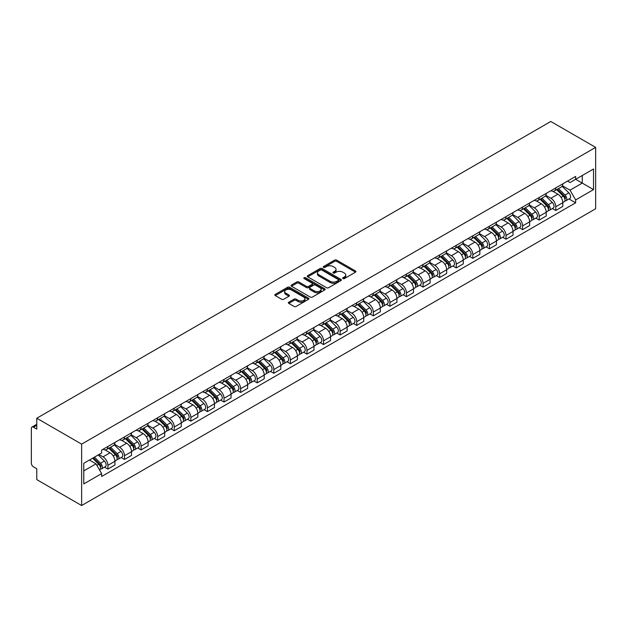 <?xml version="1.0" encoding="UTF-8"?>
<svg xmlns="http://www.w3.org/2000/svg" width="627" height="627" viewBox="0 0 627 627"><rect width="100%" height="100%" fill="white"/><g stroke="black" fill="none" stroke-linecap="round" stroke-linejoin="round"><path stroke-width="0.94" d="M342.93 278.584A1.035 0.596 0 0 0 344.395 278.584L355.478 272.181A1.473 0.854 0 0 0 355.917 271.585A1.473 0.854 0 0 0 355.478 270.982L336.691 260.134A1.473 0.854 0 0 0 334.606 260.134L323.516 266.538A1.035 0.596 0 0 0 323.218 266.953A1.035 0.596 0 0 0 323.516 267.376A1.035 0.596 0 0 0 324.982 267.376L326.416 266.553A4.726 2.727 0 0 1 333.094 266.553L334.661 267.455A4.726 2.727 0 0 1 336.041 269.383A4.726 2.727 0 0 1 334.661 271.311L333.227 272.142A1.035 0.596 0 0 0 332.921 272.557A1.035 0.596 0 0 0 333.227 272.98A1.035 0.596 0 0 0 334.685 272.98L336.119 272.157A4.726 2.727 0 0 1 342.797 272.157L344.364 273.058A4.726 2.727 0 0 1 345.751 274.987A4.726 2.727 0 0 1 344.364 276.915L342.93 277.745A1.035 0.596 0 0 0 342.624 278.169A1.035 0.596 0 0 0 342.93 278.584L342.93 277.745M288.788 302.19A1.473 0.854 0 0 0 288.357 302.794A1.473 0.854 0 0 0 288.788 303.397L294.055 306.438A1.473 0.854 0 0 0 296.148 306.438L308.46 299.33A1.473 0.854 0 0 0 308.892 298.726A1.473 0.854 0 0 0 308.46 298.123L289.674 287.276A1.473 0.854 0 0 0 287.589 287.276L275.269 294.392A1.473 0.854 0 0 0 274.838 294.996A1.473 0.854 0 0 0 275.269 295.591L281.641 299.267A1.473 0.854 0 0 0 283.725 299.267L289 296.226A1.473 0.854 0 0 0 289.431 295.623A1.473 0.854 0 0 0 289 295.019L285.841 293.201A3.95 2.281 0 0 1 284.682 291.586A3.95 2.281 0 0 1 287.119 289.478A3.95 2.281 0 0 1 291.422 289.972L303.789 297.12A3.95 2.281 0 0 1 304.949 298.726A3.95 2.281 0 0 1 302.512 300.835A3.95 2.281 0 0 1 298.209 300.341L296.148 299.15A1.473 0.854 0 0 0 294.055 299.15L288.788 302.19L288.788 303.397M81.643 444.135L36.774 418.233L550.78 121.473L595.65 147.376L81.643 444.135L81.643 505.527L595.65 208.767L595.65 147.376M326.518 287.699A1.473 0.854 0 0 0 328.603 287.699L340.923 280.59A1.473 0.854 0 0 0 341.354 279.987A1.473 0.854 0 0 0 340.923 279.383L322.137 268.536A1.473 0.854 0 0 0 320.044 268.536L307.732 275.653A1.473 0.854 0 0 0 307.301 276.248A1.473 0.854 0 0 0 307.732 276.852L326.518 287.699M304.542 278.811A1.035 0.596 0 0 1 305.592 278.952L305.592 277.73L324.692 288.757A1.473 0.854 0 0 1 325.123 289.36A1.473 0.854 0 0 1 324.692 289.964L312.379 297.073A1.473 0.854 0 0 1 310.287 297.073L291.5 286.225L296.775 283.2L296.775 281.978L291.5 285.019A1.473 0.854 0 0 0 291.069 285.622A1.473 0.854 0 0 0 291.5 286.225L291.5 285.019M296.775 283.2A1.473 0.854 0 0 1 298.86 283.2L298.86 281.978A1.473 0.854 0 0 0 296.775 281.978M298.86 281.978L306.478 286.374A1.473 0.854 0 0 0 308.562 286.374L312.066 284.36A1.473 0.854 0 0 0 312.497 283.757A1.473 0.854 0 0 0 312.066 283.153L304.134 278.568A1.035 0.596 0 0 1 303.829 278.153A1.035 0.596 0 0 1 304.463 277.596A1.035 0.596 0 0 1 305.592 277.73M36.774 418.233L36.774 429.095L33.474 427.191A3.01 1.74 -120 0 0 31.969 427.042A3.01 1.74 -120 0 0 31.35 428.421L31.35 463.165A3.01 1.74 -120 0 0 33.474 466.849L36.774 468.753L36.774 479.624L81.643 505.527M555.773 187.896A6.921 3.997 60 0 1 554.346 191L561.361 186.948A6.921 3.997 -120 0 0 562.795 183.844M545.819 195.342L550.882 198.273A6.921 3.997 60 0 1 555.773 206.745L562.795 202.693A6.921 3.997 -120 0 0 557.905 194.221L552.881 191.321M562.795 202.693L562.795 206.44L555.773 210.492L552.411 208.548M554.346 191A6.921 3.997 60 0 1 550.937 190.686M555.773 206.745L555.773 210.492M539.189 197.474A6.921 3.997 60 0 1 537.754 200.577L544.777 196.525A6.921 3.997 -120 0 0 546.203 193.422M535.826 218.125L539.189 220.061L546.203 216.009L546.203 212.271A6.921 3.997 -120 0 0 541.313 203.799L536.289 200.899M537.754 200.577A6.921 3.997 60 0 1 534.353 200.264M529.227 204.919L534.298 207.85A6.921 3.997 60 0 1 539.189 216.323L539.189 220.061M522.597 207.051A6.921 3.997 60 0 1 521.17 210.155L528.185 206.103A6.921 3.997 -120 0 0 529.619 202.999M519.234 227.703L522.597 229.639L529.619 225.587L529.619 221.848A6.921 3.997 -120 0 0 524.728 213.376L519.705 210.476M521.17 210.155A6.921 3.997 60 0 1 517.761 209.841M512.643 214.497L517.706 217.428A6.921 3.997 60 0 1 522.597 225.9L522.597 229.639M506.013 216.628A6.921 3.997 60 0 1 504.578 219.732L511.601 215.68A6.921 3.997 -120 0 0 513.027 212.577M502.65 237.272L506.013 239.216L513.027 235.164L513.027 231.426A6.921 3.997 -120 0 0 508.136 222.953L503.113 220.053M504.578 219.732A6.921 3.997 60 0 1 501.177 219.419M496.051 224.074L501.122 227.005A6.921 3.997 60 0 1 506.013 235.47L506.013 239.216M489.428 226.206A6.921 3.997 60 0 1 487.994 229.31L495.009 225.258A6.921 3.997 -120 0 0 496.443 222.154M486.058 246.85L489.428 248.794L496.443 244.742L496.443 240.995A6.921 3.997 -120 0 0 491.552 232.531L486.528 229.623M487.994 229.31A6.921 3.997 60 0 1 484.585 228.996M479.467 233.652L484.53 236.575A6.921 3.997 60 0 1 489.428 245.047L489.428 248.794M472.836 235.783A6.921 3.997 60 0 1 471.402 238.887L478.425 234.835A6.921 3.997 -120 0 0 479.859 231.731M469.474 256.427L472.836 258.371L479.859 254.319L479.859 250.573A6.921 3.997 -120 0 0 474.96 242.1L469.944 239.2M471.402 238.887A6.921 3.997 60 0 1 468.001 238.573M462.875 243.229L467.946 246.152A6.921 3.997 60 0 1 472.836 254.625L472.836 258.371M456.252 245.361A6.921 3.997 60 0 1 454.818 248.464L461.833 244.412A6.921 3.997 -120 0 0 463.267 241.309M452.882 266.005L456.252 267.948L463.267 263.896L463.267 260.15A6.921 3.997 -120 0 0 458.376 251.678L453.352 248.778M454.818 248.464A6.921 3.997 60 0 1 451.409 248.151M446.291 252.806L451.362 255.73A6.921 3.997 60 0 1 456.252 264.202L456.252 267.948M439.66 254.93A6.921 3.997 60 0 1 438.226 258.042L445.248 253.99A6.921 3.997 -120 0 0 446.683 250.886M436.298 275.582L439.66 277.526L446.683 273.474L446.683 269.728A6.921 3.997 -120 0 0 441.792 261.255L436.768 258.355M438.226 258.042A6.921 3.997 60 0 1 434.824 257.728M429.699 262.384L434.77 265.307A6.921 3.997 60 0 1 439.66 273.78L439.66 277.526M423.076 264.508A6.921 3.997 60 0 1 421.642 267.619L428.656 263.567A6.921 3.997 -120 0 0 430.091 260.456M419.706 285.16L423.076 287.103L430.091 283.051L430.091 279.305A6.921 3.997 -120 0 0 425.2 270.833L420.176 267.933M421.642 267.619A6.921 3.997 60 0 1 418.24 267.306M413.115 271.961L418.185 274.885A6.921 3.997 60 0 1 423.076 283.357L423.076 287.103M406.484 274.085A6.921 3.997 60 0 1 405.058 277.197L412.072 273.145A6.921 3.997 -120 0 0 413.507 270.033M403.122 294.737L406.484 296.681L413.507 292.629L413.507 288.882A6.921 3.997 -120 0 0 408.616 280.41L403.592 277.51M405.058 277.197A6.921 3.997 60 0 1 401.648 276.883M396.53 281.539L401.593 284.462A6.921 3.997 60 0 1 406.484 292.934L406.484 296.681M389.9 283.663A6.921 3.997 60 0 1 388.466 286.766L395.488 282.714A6.921 3.997 -120 0 0 396.915 279.611M386.538 304.314L389.9 306.258L396.915 302.206L396.915 298.46A6.921 3.997 -120 0 0 392.024 289.987L387 287.088M388.466 286.766A6.921 3.997 60 0 1 385.064 286.461M379.938 291.116L385.009 294.039A6.921 3.997 60 0 1 389.9 302.512L389.9 306.258M373.308 293.24A6.921 3.997 60 0 1 371.882 296.344L378.896 292.292A6.921 3.997 -120 0 0 380.33 289.188M369.946 313.892L373.308 315.836L380.33 311.784L380.33 308.037A6.921 3.997 -120 0 0 375.44 299.565L370.416 296.665M371.882 296.344A6.921 3.997 60 0 1 368.472 296.038M363.354 300.694L368.417 303.617A6.921 3.997 60 0 1 373.308 312.089L373.308 315.836M356.724 302.817A6.921 3.997 60 0 1 355.29 305.921L362.312 301.869A6.921 3.997 -120 0 0 363.738 298.765M353.362 323.469L356.724 325.413L363.738 321.361L363.738 317.615A6.921 3.997 -120 0 0 358.848 309.142L353.824 306.242M355.29 305.921A6.921 3.997 60 0 1 351.888 305.608M346.762 310.263L351.833 313.194A6.921 3.997 60 0 1 356.724 321.667L356.724 325.413M340.132 312.395A6.921 3.997 60 0 1 338.705 315.499L345.72 311.447A6.921 3.997 -120 0 0 347.154 308.343M336.77 333.047L340.14 334.99L347.154 330.938L347.154 327.192A6.921 3.997 -120 0 0 342.264 318.72L337.24 315.82M338.705 315.499A6.921 3.997 60 0 1 335.296 315.185M330.178 319.841L335.241 322.772A6.921 3.997 60 0 1 340.14 331.244L340.14 334.99M323.548 321.972A6.921 3.997 60 0 1 322.113 325.076L329.136 321.024A6.921 3.997 -120 0 0 330.562 317.92M320.185 342.624L323.548 344.56L330.57 340.508L330.57 336.77A6.921 3.997 -120 0 0 325.672 328.297L320.656 325.397M322.113 325.076A6.921 3.997 60 0 1 318.712 324.762M313.586 329.418L318.657 332.349A6.921 3.997 60 0 1 323.548 340.822L323.548 344.56M306.964 331.55A6.921 3.997 60 0 1 305.529 334.653L312.544 330.601A6.921 3.997 -120 0 0 313.978 327.498M303.593 352.194L306.964 354.137L313.978 350.085L313.978 346.347A6.921 3.997 -120 0 0 309.087 337.875L304.064 334.975M305.529 334.653A6.921 3.997 60 0 1 302.12 334.34M297.002 338.995L302.073 341.927A6.921 3.997 60 0 1 306.964 350.399L306.964 354.137M290.372 341.127A6.921 3.997 60 0 1 288.937 344.231L295.96 340.179A6.921 3.997 -120 0 0 297.394 337.075M287.009 361.771L290.372 363.715L297.394 359.663L297.394 355.924A6.921 3.997 -120 0 0 292.503 347.452L287.479 344.552M288.937 344.231A6.921 3.997 60 0 1 285.536 343.917M280.41 348.573L285.481 351.504A6.921 3.997 60 0 1 290.372 359.969L290.372 363.715M273.787 350.705A6.921 3.997 60 0 1 272.353 353.808L279.368 349.756A6.921 3.997 -120 0 0 280.802 346.653M270.417 371.349L273.787 373.292L280.802 369.24L280.802 365.494A6.921 3.997 -120 0 0 275.911 357.022L270.888 354.122M272.353 353.808A6.921 3.997 60 0 1 268.944 353.495M263.826 358.15L268.897 361.074A6.921 3.997 60 0 1 273.787 369.546L273.787 373.292M257.195 360.282A6.921 3.997 60 0 1 255.761 363.386L262.784 359.334A6.921 3.997 -120 0 0 264.218 356.23M253.833 380.926L257.195 382.87L264.218 378.818L264.218 375.071A6.921 3.997 -120 0 0 259.327 366.599L254.303 363.699M255.761 363.386A6.921 3.997 60 0 1 252.36 363.072M247.234 367.728L252.305 370.651A6.921 3.997 60 0 1 257.195 379.123L257.195 382.87M240.611 369.859A6.921 3.997 60 0 1 239.177 372.963L246.192 368.911A6.921 3.997 -120 0 0 247.626 365.807M237.249 390.503L240.611 392.447L247.626 388.395L247.626 384.649A6.921 3.997 -120 0 0 242.735 376.176L237.711 373.277M239.177 372.963A6.921 3.997 60 0 1 235.776 372.65M230.65 377.305L235.721 380.228A6.921 3.997 60 0 1 240.611 388.701L240.611 392.447M224.019 379.429A6.921 3.997 60 0 1 222.593 382.541L229.607 378.489A6.921 3.997 -120 0 0 231.042 375.377M220.657 400.081L224.019 402.025L231.042 397.973L231.042 394.226A6.921 3.997 -120 0 0 226.151 385.754L221.127 382.854M222.593 382.541A6.921 3.997 60 0 1 219.184 382.227M214.066 386.883L219.129 389.806A6.921 3.997 60 0 1 224.019 398.278L224.019 402.025M207.435 389.006A6.921 3.997 60 0 1 206.001 392.118L213.023 388.066A6.921 3.997 -120 0 0 214.45 384.954M204.073 409.658L207.435 411.602L214.45 407.55L214.45 403.804A6.921 3.997 -120 0 0 209.559 395.331L204.535 392.431M206.001 392.118A6.921 3.997 60 0 1 202.599 391.804M197.474 396.46L202.545 399.383A6.921 3.997 60 0 1 207.435 407.856L207.435 411.602M190.843 398.584A6.921 3.997 60 0 1 189.417 401.688L196.431 397.643A6.921 3.997 -120 0 0 197.866 394.532M187.481 419.236L190.843 421.179L197.866 417.127L197.866 413.381A6.921 3.997 -120 0 0 192.975 404.909L187.951 402.009M189.417 401.688A6.921 3.997 60 0 1 186.007 401.382M180.889 406.037L185.953 408.961A6.921 3.997 60 0 1 190.843 417.433L190.843 421.179M174.259 408.161A6.921 3.997 60 0 1 172.825 411.265L179.847 407.213A6.921 3.997 -120 0 0 181.274 404.109M170.897 428.813L174.259 430.757L181.274 426.705L181.274 422.959A6.921 3.997 -120 0 0 176.383 414.486L171.359 411.586M172.825 411.265A6.921 3.997 60 0 1 169.423 410.959M164.298 415.615L169.368 418.538A6.921 3.997 60 0 1 174.259 427.011L174.259 430.757M157.675 417.739A6.921 3.997 60 0 1 156.241 420.842L163.255 416.79A6.921 3.997 -120 0 0 164.689 413.687M154.305 438.391L157.675 440.334L164.689 436.282L164.689 432.536A6.921 3.997 -120 0 0 159.799 424.064L154.775 421.164M156.241 420.842A6.921 3.997 60 0 1 152.831 420.529M147.713 425.192L152.776 428.116A6.921 3.997 60 0 1 157.675 436.588L157.675 440.334M141.083 427.316A6.921 3.997 60 0 1 139.649 430.42L146.671 426.368A6.921 3.997 -120 0 0 148.105 423.264M137.721 447.968L141.083 449.912L148.105 445.86L148.105 442.113A6.921 3.997 -120 0 0 143.207 433.641L138.191 430.741M139.649 430.42A6.921 3.997 60 0 1 136.247 430.106M131.121 434.762L136.192 437.693A6.921 3.997 60 0 1 141.083 446.165L141.083 449.912M124.499 436.894A6.921 3.997 60 0 1 123.064 439.997L130.079 435.945A6.921 3.997 -120 0 0 131.513 432.842M121.129 457.545L124.499 459.481L131.513 455.437L131.513 451.691A6.921 3.997 -120 0 0 126.623 443.218L121.599 440.319M123.064 439.997A6.921 3.997 60 0 1 119.655 439.684M114.537 444.339L119.608 447.27A6.921 3.997 60 0 1 124.499 455.743L124.499 459.481M107.907 446.471A6.921 3.997 60 0 1 106.472 449.575L113.495 445.523A6.921 3.997 -120 0 0 114.929 442.419M104.544 467.123L107.907 469.059L114.929 465.007L114.929 461.268A6.921 3.997 -120 0 0 110.038 452.796L105.015 449.896M106.472 449.575A6.921 3.997 60 0 1 103.071 449.261M98.98 454.512L103.016 456.848A6.921 3.997 60 0 1 107.907 465.32L107.907 469.059M567.529 181.109L570.021 182.559L593.526 168.992L582.256 175.497L582.256 183.108L570.021 190.169L562.403 185.764M83.775 470.901L96.002 463.847L101.637 473.604L83.775 483.919L83.775 463.29L101.637 452.976L101.637 450.092L575.657 176.414L575.657 179.298L593.526 189.613L575.657 199.927L570.021 190.169M593.526 168.992L593.526 189.613M101.637 473.604L101.637 476.489L575.657 202.811L575.657 199.927M96.002 463.847L89.41 460.038M569.002 198.971L575.657 202.811M343.345 278.733L344.364 278.145A4.726 2.727 0 0 0 345.751 276.217L345.751 274.987M336.041 269.383L336.041 270.613A4.726 2.727 0 0 1 334.661 272.541L333.635 273.129M355.478 270.982L355.478 272.181L336.691 261.357A1.473 0.854 0 0 0 334.606 261.357L323.932 267.525M340.9 280.598L322.137 269.767A1.473 0.854 0 0 0 320.044 269.767L307.747 276.868L307.732 275.653M338.314 280.41A1.035 0.596 0 0 0 338.611 279.987A1.035 0.596 0 0 0 338.314 279.564L321.823 270.049A1.035 0.596 0 0 0 320.358 270.049L318.845 270.919A4.726 2.727 0 0 0 317.466 272.847A4.726 2.727 0 0 0 318.845 274.775L330.115 281.28A4.726 2.727 0 0 0 336.801 281.28L338.314 280.41L338.314 281.641A1.035 0.596 0 0 0 338.611 281.217L338.611 279.987M317.466 272.847L317.466 274.077A4.726 2.727 0 0 0 318.845 276.005L318.845 274.775M338.314 281.641L336.801 282.511A4.726 2.727 0 0 1 330.115 282.511L318.845 276.005M298.86 283.2L306.478 287.605A1.473 0.854 0 0 0 308.562 287.605L312.066 285.583A1.473 0.854 0 0 0 312.497 284.979L312.497 283.757M305.592 278.952L324.668 289.972M314.386 290.936A3.95 2.281 0 0 0 318.688 291.437A3.95 2.281 0 0 0 321.126 289.329A3.95 2.281 0 0 0 319.966 287.715L315.608 285.199A1.473 0.854 0 0 0 313.524 285.199L310.028 287.221A1.473 0.854 0 0 0 309.597 287.824A1.473 0.854 0 0 0 310.028 288.42L314.386 290.936L314.386 292.166A3.95 2.281 0 0 0 318.688 292.66A3.95 2.281 0 0 0 321.126 290.552L321.126 289.329M309.597 287.824L309.597 289.047A1.473 0.854 0 0 0 310.028 289.65L310.028 288.42M314.386 292.166L310.028 289.65M304.949 298.726L304.949 299.957A3.95 2.281 0 0 1 302.512 302.065A3.95 2.281 0 0 1 298.209 301.571L296.148 300.38A1.473 0.854 0 0 0 294.055 300.38L288.804 303.413M284.682 291.586L284.682 292.817A3.95 2.281 0 0 0 285.841 294.424L285.841 293.201M288.976 296.242L285.841 294.424M308.445 299.345L289.674 288.506A1.473 0.854 0 0 0 287.589 288.506L275.292 295.607M556.666 189.66L563.203 196.102A3.762 2.171 60 0 1 564.198 201.745L562.795 202.552M557.975 190.945L560.742 192.544M557.395 189.244L564.551 196.298A1.803 1.042 60 0 1 565.029 199.002A1.803 1.042 60 0 1 564.864 199.072M558.477 188.617L565.013 195.06A3.762 2.171 60 0 1 566.001 200.695A3.762 2.171 60 0 1 564.864 200.82M562.129 186.235L568.838 192.85A3.762 2.171 60 0 1 569.833 198.485L566.001 200.695M540.082 199.237L546.619 205.68A3.762 2.171 60 0 1 547.606 211.323L546.203 212.13M541.383 200.522L544.158 202.121M540.803 198.814L547.959 205.875A1.803 1.042 60 0 1 548.437 208.579A1.803 1.042 60 0 1 548.272 208.65M541.885 198.195L548.421 204.637A3.762 2.171 60 0 1 549.417 210.272A3.762 2.171 60 0 1 548.28 210.398M545.545 195.812L552.254 202.427A3.762 2.171 60 0 1 553.241 208.062L549.417 210.272M523.49 208.815L530.027 215.257A3.762 2.171 60 0 1 531.022 220.892L529.619 221.707M524.799 210.1L527.566 211.699M524.219 208.391L531.375 215.453A1.803 1.042 60 0 1 531.853 218.157A1.803 1.042 60 0 1 531.688 218.227M525.301 207.772L531.837 214.215A3.762 2.171 60 0 1 532.825 219.85A3.762 2.171 60 0 1 531.688 219.975M528.961 205.39L535.662 212.004A3.762 2.171 60 0 1 536.657 217.64L532.825 219.85M506.906 218.392L513.442 224.834A3.762 2.171 60 0 1 514.43 230.47L513.027 231.285M508.207 219.677L510.981 221.276M507.627 217.969L514.783 225.03A1.803 1.042 60 0 1 515.261 227.734A1.803 1.042 60 0 1 515.096 227.805M508.716 217.35L515.245 223.792A3.762 2.171 60 0 1 516.24 229.427A3.762 2.171 60 0 1 515.104 229.553M512.369 214.967L519.078 221.582A3.762 2.171 60 0 1 520.065 227.217L516.24 229.427M490.314 227.969L496.85 234.412A3.762 2.171 60 0 1 497.846 240.047L496.443 240.862M491.623 229.255L494.389 230.854M491.043 227.546L498.199 234.608A1.803 1.042 60 0 1 498.677 237.312A1.803 1.042 60 0 1 498.512 237.374M492.124 226.919L498.661 233.369A3.762 2.171 60 0 1 499.648 239.005A3.762 2.171 60 0 1 498.52 239.13M495.785 224.544L502.486 231.159A3.762 2.171 60 0 1 503.481 236.794L499.648 239.005M473.73 237.547L480.266 243.989A3.762 2.171 60 0 1 481.254 249.624L479.851 250.439M475.031 238.832L477.805 240.431M474.459 237.124L481.614 244.185A1.803 1.042 60 0 1 482.085 246.889A1.803 1.042 60 0 1 481.92 246.952M475.54 236.497L482.069 242.947A3.762 2.171 60 0 1 483.064 248.582A3.762 2.171 60 0 1 481.928 248.7M479.193 234.122L485.901 240.737A3.762 2.171 60 0 1 486.889 246.372L483.064 248.582M457.146 247.116L463.674 253.567A3.762 2.171 60 0 1 464.67 259.202L463.267 260.009M458.447 248.402L461.213 250.008M457.867 246.701L465.022 253.763A1.803 1.042 60 0 1 465.5 256.467A1.803 1.042 60 0 1 465.336 256.529M458.948 246.074L465.485 252.524A3.762 2.171 60 0 1 466.48 258.159A3.762 2.171 60 0 1 465.344 258.277M462.608 243.699L469.309 250.314A3.762 2.171 60 0 1 470.305 255.949L466.48 258.159M440.554 256.694L447.09 263.144A3.762 2.171 60 0 1 448.078 268.779L446.675 269.586M441.855 257.979L444.629 259.578M441.283 256.278L448.438 263.34A1.803 1.042 60 0 1 448.908 266.044A1.803 1.042 60 0 1 448.744 266.107M442.364 255.651L448.901 262.102A3.762 2.171 60 0 1 449.888 267.737A3.762 2.171 60 0 1 448.752 267.854M446.016 253.277L452.725 259.892A3.762 2.171 60 0 1 453.713 265.527L449.888 267.737M423.97 266.271L430.498 272.721A3.762 2.171 60 0 1 431.494 278.357L430.091 279.164M425.271 267.557L428.037 269.155M424.691 265.856L431.846 272.917A1.803 1.042 60 0 1 432.324 275.621A1.803 1.042 60 0 1 432.16 275.684M425.772 265.229L432.309 271.679A3.762 2.171 60 0 1 433.304 277.314A3.762 2.171 60 0 1 432.168 277.432M429.432 262.854L436.133 269.469A3.762 2.171 60 0 1 437.129 275.104L433.304 277.314M407.378 275.849L413.914 282.299A3.762 2.171 60 0 1 414.909 287.934L413.507 288.741M408.686 277.134L411.453 278.733M408.106 275.433L415.262 282.495A1.803 1.042 60 0 1 415.732 285.199A1.803 1.042 60 0 1 415.568 285.261M409.188 274.806L415.725 281.257A3.762 2.171 60 0 1 416.712 286.892A3.762 2.171 60 0 1 415.576 287.009M412.84 272.431L419.549 279.046A3.762 2.171 60 0 1 420.545 284.682L416.712 286.892M390.793 285.426L397.33 291.876A3.762 2.171 60 0 1 398.317 297.512L396.915 298.319M392.094 286.711L394.869 288.31M391.514 285.011L398.67 292.064A1.803 1.042 60 0 1 399.148 294.776A1.803 1.042 60 0 1 398.984 294.839M392.596 284.384L399.133 290.834A3.762 2.171 60 0 1 400.128 296.469A3.762 2.171 60 0 1 398.991 296.587M396.256 282.001L402.965 288.624A3.762 2.171 60 0 1 403.953 294.259L400.128 296.469M374.201 295.003L380.738 301.454A3.762 2.171 60 0 1 381.733 307.089L380.33 307.896M375.51 296.289L378.277 297.888M374.93 294.588L382.086 301.642A1.803 1.042 60 0 1 382.564 304.354A1.803 1.042 60 0 1 382.399 304.416M376.012 293.961L382.548 300.404A3.762 2.171 60 0 1 383.536 306.047A3.762 2.171 60 0 1 382.399 306.164M379.672 291.579L386.373 298.193A3.762 2.171 60 0 1 387.368 303.836L383.536 306.047M357.617 304.581L364.154 311.031A3.762 2.171 60 0 1 365.141 316.666L363.738 317.474M358.918 305.866L361.693 307.465M358.338 304.166L365.494 311.219A1.803 1.042 60 0 1 365.972 313.931A1.803 1.042 60 0 1 365.807 313.994M359.428 303.539L365.956 309.981A3.762 2.171 60 0 1 366.952 315.624A3.762 2.171 60 0 1 365.815 315.742M363.08 301.156L369.789 307.771A3.762 2.171 60 0 1 370.776 313.414L366.952 315.624M341.025 314.158L347.562 320.601A3.762 2.171 60 0 1 348.557 326.244L347.154 327.051M342.334 315.444L345.101 317.043M341.754 313.743L348.91 320.797A1.803 1.042 60 0 1 349.388 323.501A1.803 1.042 60 0 1 349.223 323.571M342.836 313.116L349.372 319.558A3.762 2.171 60 0 1 350.36 325.194A3.762 2.171 60 0 1 349.231 325.319M346.496 310.733L353.197 317.348A3.762 2.171 60 0 1 354.192 322.983L350.36 325.194M324.441 323.736L330.978 330.178A3.762 2.171 60 0 1 331.965 335.821L330.562 336.628M325.742 325.021L328.517 326.62M325.162 323.313L332.318 330.374A1.803 1.042 60 0 1 332.796 333.078A1.803 1.042 60 0 1 332.631 333.149M326.252 322.693L332.78 329.136A3.762 2.171 60 0 1 333.776 334.771A3.762 2.171 60 0 1 332.639 334.896M329.904 320.311L336.613 326.926A3.762 2.171 60 0 1 337.6 332.561L333.776 334.771M307.857 333.313L314.386 339.756A3.762 2.171 60 0 1 315.381 345.391L313.978 346.206M309.158 334.599L311.925 336.197M308.578 332.89L315.734 339.952A1.803 1.042 60 0 1 316.212 342.655A1.803 1.042 60 0 1 316.047 342.726M309.66 332.271L316.196 338.713A3.762 2.171 60 0 1 317.184 344.348A3.762 2.171 60 0 1 316.055 344.474M313.32 329.888L320.021 336.503A3.762 2.171 60 0 1 321.016 342.138L317.184 344.348M291.265 342.891L297.801 349.333A3.762 2.171 60 0 1 298.789 354.968L297.386 355.783M292.566 344.176L295.341 345.775M291.994 342.467L299.15 349.529A1.803 1.042 60 0 1 299.62 352.233A1.803 1.042 60 0 1 299.455 352.303M293.075 341.848L299.604 348.291A3.762 2.171 60 0 1 300.599 353.926A3.762 2.171 60 0 1 299.463 354.051M296.728 339.466L303.437 346.08A3.762 2.171 60 0 1 304.424 351.716L300.599 353.926M274.681 352.468L281.209 358.91A3.762 2.171 60 0 1 282.205 364.546L280.802 365.361M275.982 353.753L278.749 355.352M275.402 352.045L282.558 359.106A1.803 1.042 60 0 1 283.036 361.81A1.803 1.042 60 0 1 282.871 361.873M276.483 351.418L283.02 357.868A3.762 2.171 60 0 1 284.015 363.503A3.762 2.171 60 0 1 282.879 363.629M280.144 349.043L286.845 355.658A3.762 2.171 60 0 1 287.84 361.293L284.015 363.503M258.089 362.045L264.625 368.488A3.762 2.171 60 0 1 265.613 374.123L264.218 374.938M259.39 363.331L262.164 364.93M258.818 361.622L265.973 368.684A1.803 1.042 60 0 1 266.444 371.388A1.803 1.042 60 0 1 266.279 371.45M259.899 360.995L266.436 367.446A3.762 2.171 60 0 1 267.423 373.081A3.762 2.171 60 0 1 266.287 373.198M263.552 358.62L270.261 365.235A3.762 2.171 60 0 1 271.256 370.87L267.423 373.081M241.505 371.615L248.033 378.065A3.762 2.171 60 0 1 249.029 383.7L247.626 384.508M242.806 372.9L245.572 374.507M242.226 371.2L249.381 378.261A1.803 1.042 60 0 1 249.859 380.965A1.803 1.042 60 0 1 249.695 381.028M243.307 370.573L249.844 377.023A3.762 2.171 60 0 1 250.839 382.658A3.762 2.171 60 0 1 249.703 382.776M246.967 368.198L253.676 374.813A3.762 2.171 60 0 1 254.664 380.448L250.839 382.658M224.913 381.192L231.449 387.643A3.762 2.171 60 0 1 232.445 393.278L231.042 394.085M226.222 382.478L228.988 384.077M225.642 380.777L232.797 387.839A1.803 1.042 60 0 1 233.275 390.543A1.803 1.042 60 0 1 233.111 390.605M226.723 380.15L233.26 386.6A3.762 2.171 60 0 1 234.247 392.236A3.762 2.171 60 0 1 233.111 392.353M230.375 377.775L237.084 384.39A3.762 2.171 60 0 1 238.08 390.025L234.247 392.236M208.329 390.77L214.865 397.22A3.762 2.171 60 0 1 215.853 402.855L214.45 403.663M209.63 392.055L212.404 393.654M209.05 390.355L216.205 397.416A1.803 1.042 60 0 1 216.683 400.12A1.803 1.042 60 0 1 216.519 400.183M210.131 389.728L216.668 396.178A3.762 2.171 60 0 1 217.663 401.813A3.762 2.171 60 0 1 216.527 401.931M213.791 387.353L220.5 393.968A3.762 2.171 60 0 1 221.488 399.603L217.663 401.813M191.737 400.347L198.273 406.798A3.762 2.171 60 0 1 199.268 412.433L197.866 413.24M193.045 401.633L195.812 403.232M192.465 399.932L199.621 406.994A1.803 1.042 60 0 1 200.099 409.697A1.803 1.042 60 0 1 199.935 409.76M193.547 399.305L200.084 405.755A3.762 2.171 60 0 1 201.071 411.39A3.762 2.171 60 0 1 199.935 411.508M197.207 396.93L203.908 403.545A3.762 2.171 60 0 1 204.904 409.18L201.071 411.39M175.152 409.925L181.689 416.375A3.762 2.171 60 0 1 182.676 422.01L181.274 422.817M176.453 411.21L179.228 412.809M175.873 409.509L183.029 416.563A1.803 1.042 60 0 1 183.507 419.275A1.803 1.042 60 0 1 183.343 419.338M176.963 408.882L183.492 415.333A3.762 2.171 60 0 1 184.487 420.968A3.762 2.171 60 0 1 183.35 421.085M180.615 406.5L187.324 413.122A3.762 2.171 60 0 1 188.312 418.758L184.487 420.968M158.56 419.502L165.097 425.952A3.762 2.171 60 0 1 166.092 431.588L164.689 432.395M159.869 420.788L162.636 422.386M159.289 419.087L166.445 426.141A1.803 1.042 60 0 1 166.923 428.852A1.803 1.042 60 0 1 166.758 428.915M160.371 418.46L166.907 424.902A3.762 2.171 60 0 1 167.895 430.545A3.762 2.171 60 0 1 166.766 430.663M164.031 416.077L170.732 422.692A3.762 2.171 60 0 1 171.727 428.335L167.895 430.545M141.976 429.08L148.513 435.53A3.762 2.171 60 0 1 149.5 441.165L148.097 441.972M143.277 430.365L146.052 431.964M142.705 428.664L149.861 435.718A1.803 1.042 60 0 1 150.331 438.422A1.803 1.042 60 0 1 150.166 438.492M143.787 428.037L150.315 434.48A3.762 2.171 60 0 1 151.311 440.115A3.762 2.171 60 0 1 150.174 440.24M147.439 425.655L154.148 432.269A3.762 2.171 60 0 1 155.135 437.912L151.311 440.115M125.392 438.657L131.921 445.099A3.762 2.171 60 0 1 132.916 450.742L131.513 451.55M126.693 439.942L129.46 441.541M126.113 438.234L133.269 445.295A1.803 1.042 60 0 1 133.747 447.999A1.803 1.042 60 0 1 133.582 448.07M127.195 437.615L133.731 444.057A3.762 2.171 60 0 1 134.727 449.692A3.762 2.171 60 0 1 133.59 449.818M130.855 435.232L137.556 441.847A3.762 2.171 60 0 1 138.551 447.482L134.727 449.692M108.8 448.234L115.337 454.677A3.762 2.171 60 0 1 116.324 460.312L114.921 461.127M110.101 449.52L112.876 451.119M109.529 447.811L116.685 454.873A1.803 1.042 60 0 1 117.155 457.577A1.803 1.042 60 0 1 116.99 457.647M110.611 447.192L117.147 453.634A3.762 2.171 60 0 1 118.135 459.27A3.762 2.171 60 0 1 116.998 459.395M114.263 444.809L120.972 451.424A3.762 2.171 60 0 1 121.959 457.059L118.135 459.27M92.6 458.196L98.745 464.254A3.762 2.171 60 0 1 99.74 469.889L99.552 469.999M93.517 459.097L96.284 460.696M93.329 457.773L100.093 464.45A1.803 1.042 60 0 1 100.571 467.154A1.803 1.042 60 0 1 100.406 467.225M94.411 457.146L100.555 463.212A3.762 2.171 60 0 1 101.55 468.847A3.762 2.171 60 0 1 100.414 468.972M98.235 454.936L104.38 461.002A3.762 2.171 60 0 1 105.375 466.637L101.55 468.847M124.499 455.743L131.513 451.691M141.083 446.165L148.105 442.113M157.675 436.588L164.689 432.536M174.259 427.011L181.274 422.959M190.843 417.433L197.866 413.381M207.435 407.856L214.45 403.804M224.019 398.278L231.042 394.226M240.611 388.701L247.626 384.649M257.195 379.123L264.218 375.071M273.787 369.546L280.802 365.494M290.372 359.969L297.394 355.924M306.964 350.399L313.978 346.347M323.548 340.822L330.57 336.77M340.14 331.244L347.154 327.192M356.724 321.667L363.738 317.615M373.308 312.089L380.33 308.037M389.9 302.512L396.915 298.46M406.484 292.934L413.507 288.882M423.076 283.357L430.091 279.305M439.66 273.78L446.683 269.728M456.252 264.202L463.267 260.15M472.836 254.625L479.859 250.573M489.428 245.047L496.443 240.995M506.013 235.47L513.027 231.426M522.597 225.9L529.619 221.848M539.189 216.323L546.203 212.271M107.907 465.32L114.929 461.268M103.016 456.848L110.038 452.796M119.608 447.27L126.623 443.218M136.192 437.693L143.207 433.641M152.776 428.116L159.799 424.064M169.368 418.538L176.383 414.486M185.953 408.961L192.975 404.909M202.545 399.383L209.559 395.331M219.129 389.806L226.151 385.754M235.721 380.228L242.735 376.176M252.305 370.651L259.327 366.599M268.897 361.074L275.911 357.022M285.481 351.504L292.503 347.452M302.073 341.927L309.087 337.875M318.657 332.349L325.672 328.297M335.241 322.772L342.264 318.72M351.833 313.194L358.848 309.142M368.417 303.617L375.44 299.565M385.009 294.039L392.024 289.987M401.593 284.462L408.616 280.41M418.185 274.885L425.2 270.833M434.77 265.307L441.792 261.255M451.362 255.73L458.376 251.678M467.946 246.152L474.96 242.1M484.53 236.575L491.552 232.531M501.122 227.005L508.136 222.953M517.706 217.428L524.728 213.376M534.298 207.85L541.313 203.799M550.882 198.273L557.905 194.221M36.774 425.294L33.474 427.191M344.364 278.145L344.364 276.915M333.227 272.98L333.227 272.142M334.661 272.541L334.661 271.311M323.516 267.376L323.516 266.538M334.606 261.357L334.606 260.134M336.691 261.357L336.691 260.134M320.044 269.767L320.044 268.536M322.137 269.767L322.137 268.536M340.923 280.59L340.923 279.383M330.115 282.511L330.115 281.28M336.801 282.511L336.801 281.28M306.478 287.605L306.478 286.374M308.562 287.605L308.562 286.374M312.066 285.583L312.066 284.36M324.692 289.964L324.692 288.757M294.055 300.38L294.055 299.15M296.148 300.38L296.148 299.15M298.209 301.571L298.209 300.341M289 296.226L289 295.019M275.269 295.591L275.269 294.392M287.589 288.506L287.589 287.276M289.674 288.506L289.674 287.276M308.46 299.33L308.46 298.123M563.203 196.102L561.047 197.356M565.397 198.179L564.723 198.571M568.838 192.85L565.013 195.06M546.619 205.68L544.455 206.926M548.813 207.756L548.131 208.148M552.254 202.427L548.421 204.637M530.027 215.257L527.871 216.503M532.221 217.334L531.547 217.726M535.662 212.004L531.837 214.215M513.442 224.834L511.279 226.081M515.637 226.911L514.955 227.303M519.078 221.582L515.245 223.792M496.85 234.412L494.695 235.658M499.045 236.489L498.371 236.881M502.486 231.159L498.661 233.369M480.266 243.989L478.103 245.235M482.461 246.066L481.779 246.458M485.901 240.737L482.069 242.947M463.674 253.567L461.519 254.813M465.869 255.644L465.195 256.028M469.309 250.314L465.485 252.524M447.09 263.144L444.927 264.39M449.285 265.221L448.611 265.605M452.725 259.892L448.901 262.102M430.498 272.721L428.343 273.968M432.701 274.791L432.019 275.182M436.133 269.469L432.309 271.679M413.914 282.299L411.759 283.545M416.109 284.368L415.435 284.76M419.549 279.046L415.725 281.257M397.33 291.876L395.167 293.123M399.524 293.945L398.843 294.337M402.965 288.624L399.133 290.834M380.738 301.454L378.583 302.7M382.932 303.523L382.258 303.915M386.373 298.193L382.548 300.404M364.154 311.031L361.991 312.277M366.348 313.1L365.666 313.492M369.789 307.771L365.956 309.981M347.562 320.601L345.406 321.855M349.756 322.678L349.082 323.07M353.197 317.348L349.372 319.558M330.978 330.178L328.814 331.424M333.172 332.255L332.49 332.647M336.613 326.926L332.78 329.136M314.386 339.756L312.23 341.002M316.58 341.833L315.906 342.224M320.021 336.503L316.196 338.713M297.801 349.333L295.638 350.579M299.996 351.41L299.322 351.802M303.437 346.08L299.604 348.291M281.209 358.91L279.054 360.157M283.412 360.987L282.73 361.379M286.845 355.658L283.02 357.868M264.625 368.488L262.462 369.734M266.82 370.565L266.146 370.957M270.261 365.235L266.436 367.446M248.033 378.065L245.878 379.311M250.236 380.142L249.554 380.526M253.676 374.813L249.844 377.023M231.449 387.643L229.294 388.889M233.644 389.712L232.97 390.104M237.084 384.39L233.26 386.6M214.865 397.22L212.702 398.466M217.06 399.289L216.378 399.681M220.5 393.968L216.668 396.178M198.273 406.798L196.118 408.044M200.468 408.867L199.794 409.259M203.908 403.545L200.084 405.755M181.689 416.375L179.526 417.621M183.883 418.444L183.202 418.836M187.324 413.122L183.492 415.333M165.097 425.952L162.942 427.199M167.291 428.022L166.617 428.413M170.732 422.692L166.907 424.902M148.513 435.53L146.35 436.776M150.707 437.599L150.025 437.991M154.148 432.269L150.315 434.48M131.921 445.099L129.765 446.346M134.115 447.176L133.441 447.568M137.556 441.847L133.731 444.057M115.337 454.677L113.173 455.923M117.531 456.754L116.857 457.146M120.972 451.424L117.147 453.634M98.745 464.254L96.864 465.344M100.947 466.331L100.265 466.723M104.38 461.002L100.555 463.212M31.969 427.042L36.774 424.275"/></g></svg>
